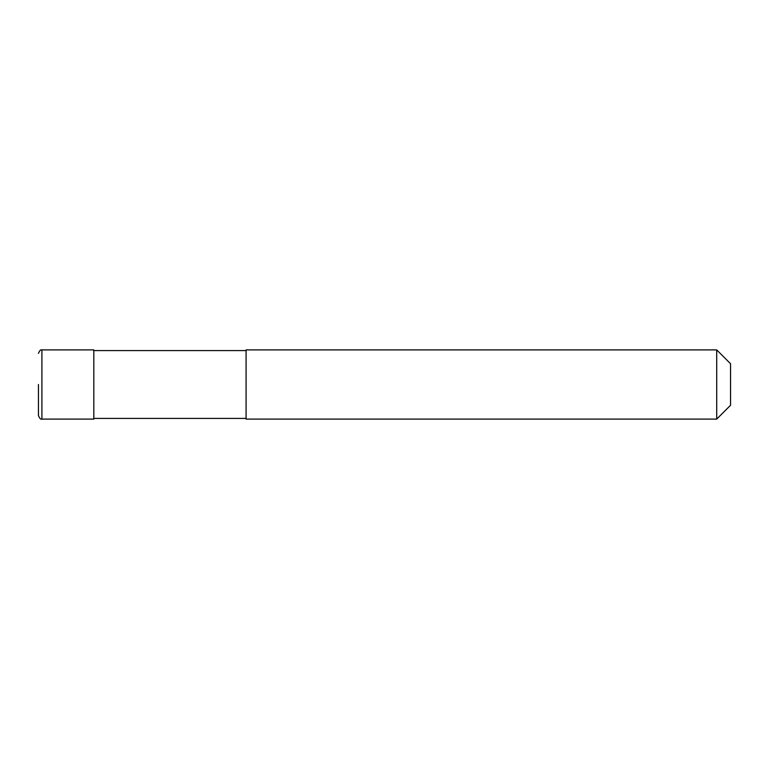 <?xml version="1.0" encoding="UTF-8"?>
<svg xmlns="http://www.w3.org/2000/svg" width="769" height="769" viewBox="0 0 769 769"><rect width="100%" height="100%" fill="white"/><g stroke="black" fill="none" stroke-linecap="round" stroke-linejoin="round"><path stroke-width="1.15" d="M41.911 419.105L41.911 349.895L93.818 349.895L93.818 419.105L41.911 419.105C40.844 419.682 39.69 418.528 38.45 415.644L38.45 384.5M246.08 418.413L93.818 418.413M93.818 350.587L246.08 350.587M716.708 419.105L246.08 419.105L246.08 349.895L716.708 349.895L730.55 363.737L730.55 405.263L716.708 419.105L716.708 349.895M41.911 349.895C40.844 349.318 39.69 350.472 38.45 353.356"/></g></svg>
